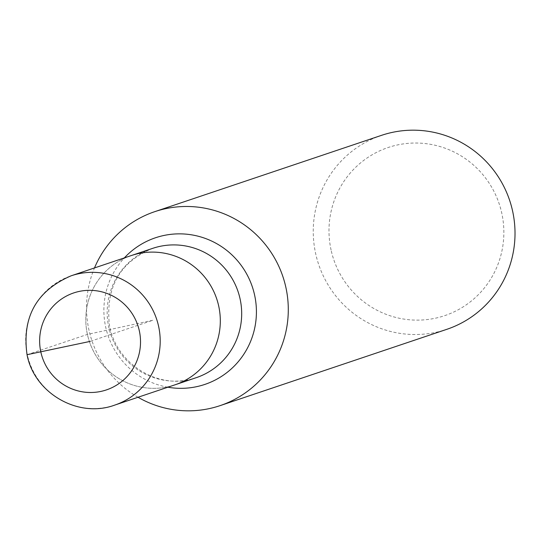 <?xml version="1.0" encoding="UTF-8"?>
<svg xmlns="http://www.w3.org/2000/svg" width="541" height="541" viewBox="0 0 541 541"><rect width="100%" height="100%" fill="white"/><g stroke="black" fill="none" stroke-linecap="round" stroke-linejoin="round"><path stroke-width="0.41" stroke-dasharray="2.71 2.03" d="M174.838 384.874A68.227 67.145 71.4 0 1 89.421 341.648A68.227 67.145 71.4 0 1 131.28 255.562A68.227 67.145 71.4 0 0 89.421 341.648A68.227 67.145 71.4 0 0 174.838 384.874M138.023 397.263A102.337 100.721 71.4 0 1 88.94 329.942A102.337 100.721 71.4 0 1 94.492 267.937M381.466 135.365A102.337 100.721 -108.6 0 0 315.667 253.641A102.337 100.721 -108.6 0 0 446.792 329.334M331.085 250.03A88.69 87.29 71.4 0 1 442.599 147.348A88.69 87.29 71.4 0 1 475.58 297.361A88.69 87.29 71.4 0 1 331.085 250.03M114.719 405.108A68.227 67.145 71.4 0 1 27.3 354.646L87.412 334.412L153.056 320.218L90.076 341.412M196.187 377.686C160.947 391.102 116.031 365.27 109.404 324.965C105.4 287.541 119.818 262.006 152.663 248.366A68.227 67.145 -108.6 0 0 108.782 327.217A68.227 67.145 -108.6 0 0 196.2 377.686M167.886 387.214A77.363 76.146 71.4 0 1 105.711 327.19A77.363 76.146 71.4 0 1 124.356 257.888M27.3 354.646A68.227 67.145 71.4 0 1 71.169 275.788"/><path stroke-width="0.81" d="M218.699 306.023A68.227 67.145 71.4 0 1 174.838 384.874A68.227 67.145 71.4 0 0 218.699 306.023A68.227 67.145 71.4 0 0 131.28 255.562A68.227 67.145 71.4 0 1 218.699 306.023M94.492 267.937A102.337 100.721 71.4 0 1 154.746 211.666A102.337 100.721 71.4 0 1 285.871 287.366A102.337 100.721 71.4 0 1 220.072 405.642A102.337 100.721 71.4 0 1 138.023 397.263M446.792 329.334A102.337 100.721 -108.6 0 0 512.597 211.058A102.337 100.721 -108.6 0 0 381.466 135.365L154.767 211.659M90.076 341.412L27.3 354.646M196.2 377.686A68.227 67.145 -108.6 0 0 240.069 298.828A68.227 67.145 -108.6 0 0 152.65 248.366L71.175 275.788A68.227 67.145 71.4 0 1 158.587 326.257A68.227 67.145 71.4 0 1 114.719 405.108M124.356 257.888A77.363 76.146 71.4 0 1 200.15 236.755A77.363 76.146 71.4 0 1 254.588 295.001A77.363 76.146 71.4 0 1 167.886 387.214M139.314 330.767A51.172 50.36 -108.6 0 0 79.094 291.443A51.172 50.36 -108.6 0 0 40.846 352.056A51.172 50.36 -108.6 0 0 101.066 391.38A51.172 50.36 -108.6 0 0 139.314 330.767M71.175 275.788C36.545 290.733 21.836 317.053 27.05 354.754C34.293 393.226 78.283 418.612 114.706 405.108L196.187 377.686M220.052 405.649L446.771 329.341"/></g></svg>
